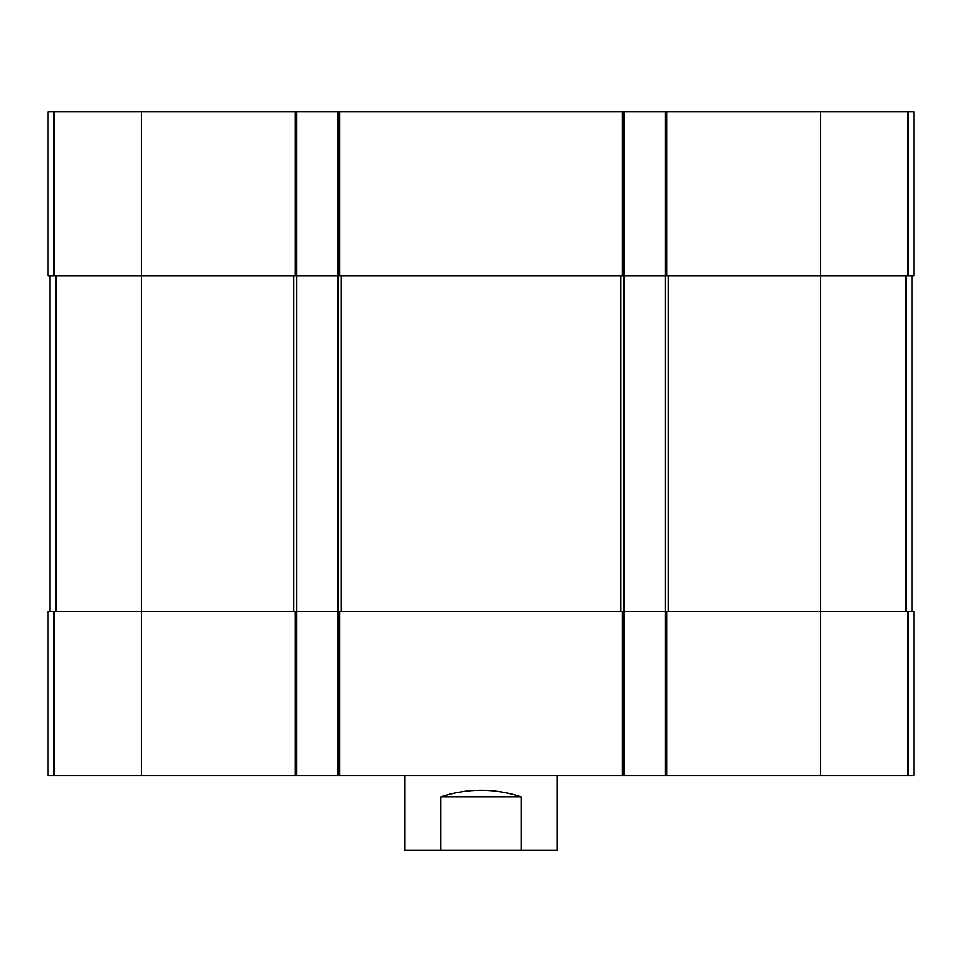 <?xml version="1.0" encoding="UTF-8"?>
<svg xmlns="http://www.w3.org/2000/svg" width="962" height="962" viewBox="0 0 962 962"><rect width="100%" height="100%" fill="white"/><g stroke="black" fill="none" stroke-linecap="round" stroke-linejoin="round"><path stroke-width="1.44" d="M908.02 111.796L908.02 275.805L913.9 275.805L913.9 111.796L48.1 111.796L48.1 275.805L141.546 275.805L141.546 611.447L48.1 611.447L48.1 775.444L295.286 775.444L295.286 611.447L141.546 611.447L141.546 775.444M908.02 275.805L665.187 275.805L665.187 611.447L295.286 611.447M623.989 111.796L623.989 275.805L338.011 275.805L338.011 775.444L296.813 775.444L296.813 275.805L141.546 275.805L141.546 111.796M820.454 111.796L820.454 611.447L913.9 611.447L913.9 775.444L665.187 775.444L665.187 611.447L820.454 611.447L820.454 775.444M665.187 111.796L665.187 275.805L623.989 275.805L623.989 775.444L338.011 775.444M338.011 111.796L338.011 275.805L296.813 275.805L296.813 111.796M665.187 775.444L623.989 775.444M296.813 775.444L295.286 775.444M50.012 275.805L50.012 611.447M911.988 275.805L911.988 611.447M404.713 775.444L404.713 850.204L557.287 850.204L557.287 775.444M440.812 850.204L440.812 796.813L521.188 796.813C494.396 788.07 467.604 788.07 440.812 796.813M521.188 850.204L521.188 796.813M666.714 111.796L666.714 275.805M339.538 111.796L339.538 275.805M622.462 111.796L622.462 275.805M295.286 111.796L295.286 275.805M53.98 111.796L53.98 275.805M908.02 611.447L908.02 775.444M666.714 775.444L666.714 611.447M622.462 775.444L622.462 611.447M339.538 775.444L339.538 611.447M53.98 611.447L53.98 775.444M293.771 275.805L293.771 611.447M56.012 275.805L56.012 611.447M620.935 275.805L620.935 611.447M341.065 275.805L341.065 611.447M905.988 275.805L905.988 611.447M668.229 275.805L668.229 611.447"/></g></svg>
